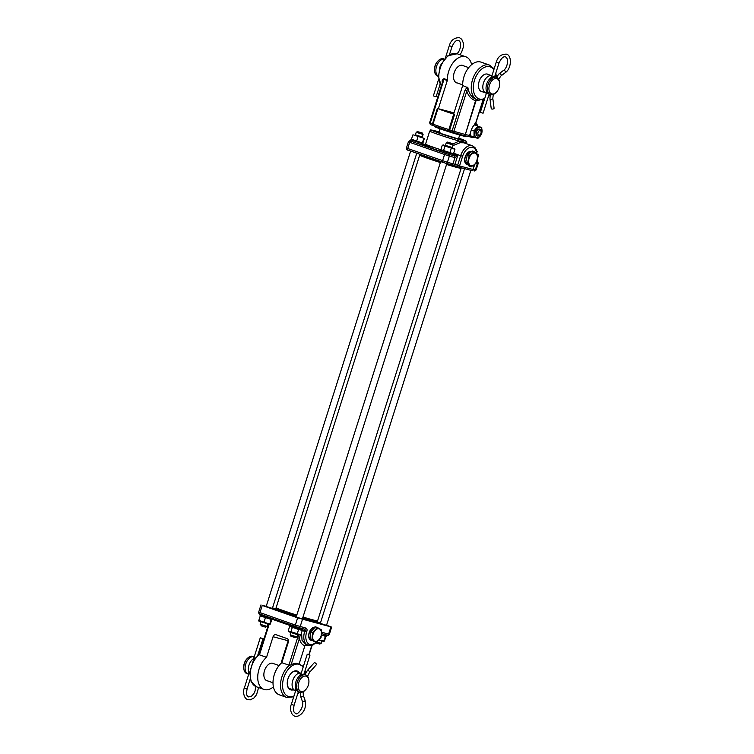 <?xml version="1.0" encoding="UTF-8"?>
<svg xmlns="http://www.w3.org/2000/svg" width="754" height="754" viewBox="0 0 754 754"><rect width="100%" height="100%" fill="white"/><g stroke="black" fill="none" stroke-linecap="round" stroke-linejoin="round"><path stroke-width="1.13" d="M492.814 98.378L494.077 108.161A1.442 0.716 172.6 0 1 493.719 108.727A1.442 0.716 172.6 0 1 492.183 109.076A1.442 0.716 172.6 0 1 491.222 108.538L489.949 98.755A1.442 0.716 172.6 0 0 490.43 99.198A1.442 0.716 172.6 0 0 492.456 98.944A1.442 0.716 172.6 0 0 492.814 98.378L493.286 94.476M486.811 91.922L480.326 112.355L483.078 113.223L489.139 94.137M438.602 79.377L433.362 95.881L436.114 96.757L440.138 84.08M495.416 77.002A9.123 5.627 109.3 0 0 495.161 76.908A9.123 5.627 109.3 0 0 494.897 76.823A9.123 5.627 109.3 0 0 486.764 83.864A9.123 5.627 109.3 0 0 489.12 94.127A9.123 5.627 109.3 0 0 489.384 94.212M440.43 65.805A9.123 5.627 109.3 0 0 439.441 68.623M496.716 78.605A8.049 4.958 109.3 0 0 489.478 85.004A8.049 4.958 109.3 0 0 491.853 93.93A8.049 4.958 109.3 0 0 496.292 92.28A8.049 4.958 109.3 0 0 499.61 82.836A8.049 4.958 109.3 0 0 496.716 78.605M499.61 82.836L499.516 82.092A9.123 5.627 109.3 0 0 496.5 77.379A9.123 5.627 109.3 0 0 496.236 77.294A9.123 5.627 109.3 0 0 488.102 84.335A9.123 5.627 109.3 0 0 490.458 94.599A9.123 5.627 109.3 0 0 490.722 94.684A9.123 5.627 109.3 0 0 495.764 92.808L496.292 92.28M443.899 58.944A9.123 5.627 109.3 0 0 443.644 58.84A9.123 5.627 109.3 0 0 443.38 58.755A9.123 5.627 109.3 0 0 438.338 60.631A9.123 5.627 109.3 0 0 434.587 71.357A9.123 5.627 109.3 0 0 437.603 76.069A9.123 5.627 109.3 0 0 437.857 76.145M486.839 73.986L491.928 75.777A9.123 5.627 109.3 0 0 491.683 75.702A9.123 5.627 109.3 0 0 483.54 82.742A9.123 5.627 109.3 0 0 485.906 93.006A9.123 5.627 109.3 0 0 486.17 93.081A9.123 5.627 109.3 0 0 486.424 93.138M487.329 90.998L486.688 92.318M491.665 76.616L490.911 77.2M486.368 91.526L486.566 92.308M491.551 76.569L491.363 78.284M444.332 59.151A9.123 5.627 109.3 0 0 436.651 66.06A9.123 5.627 109.3 0 0 438.338 76.258M438.338 60.631L437.81 61.159A8.049 4.958 109.3 0 0 434.493 70.612L434.587 71.357M262.731 638.563L260.281 637.752L262.731 638.563M316.35 664.123A1.442 0.631 41.6 0 1 316.36 664.708L309.555 672.351A1.442 0.631 41.6 0 0 309.545 671.776A1.442 0.631 41.6 0 0 308.047 670.4A1.442 0.631 41.6 0 0 307.396 670.438L314.201 662.785A1.442 0.631 41.6 0 1 315.266 662.954A1.442 0.631 41.6 0 1 316.35 664.123M309.696 655.038L307.246 654.227L309.696 655.038M248.716 674.208A9.123 5.627 -70.7 0 1 248.462 674.151A9.123 5.627 -70.7 0 1 248.198 674.076A9.123 5.627 -70.7 0 1 245.832 663.812A9.123 5.627 -70.7 0 1 253.975 656.762A9.123 5.627 -70.7 0 1 254.23 656.838L252.901 656.376A9.123 5.627 -70.7 0 1 253.156 656.48M295.681 690.683A9.123 5.627 -70.7 0 1 295.427 690.626A9.123 5.627 -70.7 0 1 295.163 690.541A9.123 5.627 -70.7 0 1 292.806 680.278A9.123 5.627 -70.7 0 1 300.94 673.237A9.123 5.627 -70.7 0 1 301.195 673.313L295.559 671.333M300.62 675.82L300.818 674.104L300.177 674.717M296.586 688.534L295.822 689.844L295.625 689.062M253.655 659.354L253.853 657.639L253.212 658.251M249.621 672.068L248.858 673.379L248.66 672.596M247.123 673.68A9.123 5.627 -70.7 0 1 246.86 673.605A9.123 5.627 -70.7 0 1 243.844 668.892L243.749 668.148A8.049 4.958 -70.7 0 1 247.067 658.704L247.604 658.176A9.123 5.627 -70.7 0 1 252.637 656.3A9.123 5.627 -70.7 0 1 252.901 656.376M243.844 668.892A9.123 5.627 -70.7 0 1 247.604 658.176M305.973 676.149A8.049 4.958 -70.7 0 1 308.867 680.372A8.049 4.958 -70.7 0 1 305.549 689.816A8.049 4.958 -70.7 0 1 301.11 691.475A8.049 4.958 -70.7 0 1 298.744 682.54A8.049 4.958 -70.7 0 1 305.973 676.149M305.549 689.816L305.021 690.344A9.123 5.627 -70.7 0 1 299.979 692.219A9.123 5.627 -70.7 0 1 299.724 692.144A9.123 5.627 -70.7 0 1 297.359 681.88A9.123 5.627 -70.7 0 1 305.502 674.83A9.123 5.627 -70.7 0 1 305.756 674.915A9.123 5.627 -70.7 0 1 308.772 679.627L308.867 680.372M298.641 691.748A9.123 5.627 -70.7 0 1 298.377 691.672A9.123 5.627 -70.7 0 1 296.02 681.409A9.123 5.627 -70.7 0 1 304.154 674.359A9.123 5.627 -70.7 0 1 304.418 674.444A9.123 5.627 -70.7 0 1 304.673 674.547M249.744 674.001A9.123 5.627 -70.7 0 1 249.122 664.726A9.123 5.627 -70.7 0 1 255.399 657.865M467.075 163.882L466.952 163.844A6.211 3.827 -70.7 0 1 466.905 163.825A6.211 3.827 -70.7 0 1 465.218 157.247A6.211 3.827 -70.7 0 1 470.326 151.978A6.211 3.827 -70.7 0 1 471.014 152.101L470.619 151.969M471.627 165.757A6.607 4.072 -70.7 0 1 468.837 159.273A6.607 4.072 -70.7 0 1 474.426 153.015A6.607 4.072 -70.7 0 1 477.216 159.499A6.607 4.072 -70.7 0 1 471.627 165.757M469.252 155.352L474.436 151.658L477.951 155.588L476.274 163.232L471.08 166.936L467.574 162.996L469.252 155.352L467.376 154.693L472.56 150.998L474.436 151.658M471.08 166.936L469.205 166.276L465.699 162.336L467.376 154.693M465.699 162.336L467.574 162.996M310.082 638.987A6.211 3.827 -70.7 0 1 309.3 632.785A6.211 3.827 -70.7 0 1 313.523 627.79A6.211 3.827 -70.7 0 1 314.672 627.705M316.548 641.352A6.607 4.072 -70.7 0 1 312.674 636.282A6.607 4.072 -70.7 0 1 317.575 628.827A6.607 4.072 -70.7 0 1 321.449 633.897A6.607 4.072 -70.7 0 1 316.548 641.352M312.542 632.483L317.406 627.488L321.656 630.005L321.044 637.507L316.18 642.502L311.93 639.986L312.542 632.483L310.667 631.824L315.53 626.828L317.406 627.488M316.18 642.502L310.054 639.326L310.667 631.824M310.054 639.326L311.93 639.986M480.703 130.819A2.45 1.508 109.3 0 0 478.385 131.658A2.45 1.508 109.3 0 0 478.262 134.9A2.45 1.508 109.3 0 0 480.091 134.693A2.45 1.508 109.3 0 0 481.099 131.809A2.45 1.508 109.3 0 0 480.703 130.819M480.091 134.693L479.525 135.258A3.61 2.224 -70.7 0 1 477.423 135.965A3.61 2.224 -70.7 0 1 476.83 135.56A3.61 2.224 -70.7 0 1 476.745 131.29A3.61 2.224 -70.7 0 1 479.817 129.16A3.61 2.224 -70.7 0 1 480.421 129.565A3.61 2.224 -70.7 0 1 481.005 131.017L481.099 131.809M441.59 150.527L440.798 150.404L440.449 151.507L447.688 154.061L452.834 155.428L453.182 154.334L452.457 153.976M440.798 150.404L453.182 154.334M451.948 147.53L445.378 145.513L446.227 142.826L453.107 145.004L452.259 147.69M449.158 153.26L453.522 153.75L440.873 149.688L441.769 150.725L449.158 153.26M445.425 145.352L452.306 147.539M454.04 148.236L454.935 149.273L442.287 145.22L440.873 149.688M443.606 144.928L442.287 145.22M444.926 146.295L443.503 150.772M451.25 148.321L449.827 152.798M454.935 149.273L453.522 153.75M419.874 154.297L419.837 154.41A21.828 0.839 17.6 0 0 427.603 157.567A21.828 0.839 17.6 0 0 440.572 161.865M446.773 163.797A21.828 0.839 17.6 0 0 460.289 167.52M471.721 151.592A6.927 4.27 109.3 0 0 471.373 151.469A6.927 4.27 109.3 0 0 467.546 152.902A6.927 4.27 109.3 0 0 464.7 161.036A6.927 4.27 109.3 0 0 467.178 164.674A6.927 4.27 109.3 0 0 467.857 164.758M452.909 145.635L459.987 142.732L459.243 141.064L462.833 141.488L465.529 143.383M459.987 142.732L463.908 142.808L472.381 145.776A12.63 7.785 109.3 0 0 460.666 155.701L462.598 156.304L459.544 165.927L472.899 169.462L474.379 164.806M465.124 143.232L465.265 142.657A19.481 0.745 -162.4 0 0 466.839 142.845L466.556 143.741M452.626 144.071L459.243 141.064A19.481 0.745 -162.4 0 1 439.771 134.966A19.481 0.745 -162.4 0 1 429.705 131.064L425.558 144.127A19.481 0.745 -162.4 0 0 440.93 149.782M452.805 155.447L457.763 155.447L454.935 164.381L459.544 165.927A1.442 1.131 104.8 0 1 458.036 166.926A1.442 0.886 109.3 0 1 457.998 166.917L455.312 165.974A1.442 0.886 -70.7 0 1 454.935 164.381L452.994 163.778A1.442 1.131 104.8 0 1 451.486 164.777L446.019 163.335M410.591 140.998C409.856 140.555 409.12 140.847 408.385 141.865L449.356 156.116L454.954 157.595L457.763 155.447L453.145 153.835M293.193 689.853A9.953 6.136 -70.7 0 1 287.312 684.679A9.953 6.136 -70.7 0 1 287.953 678.854A9.953 6.136 -70.7 0 1 291.412 672.992A9.953 6.136 -70.7 0 1 299.234 672.625M291.233 673.171A9.237 5.693 -70.7 0 1 296.416 671.522A9.237 5.693 -70.7 0 1 297.199 671.908M303.372 666.442L299.018 664.274C296.671 662.794 294.003 663.03 291.025 664.971L288.886 665.16L281.817 662.681A18.398 11.338 109.3 0 0 273.08 680.768A18.398 11.338 109.3 0 0 279.225 694.783L286.737 697.412A18.398 11.338 109.3 0 0 287.265 697.573M291.157 689.137A9.237 5.693 -70.7 0 1 290.299 688.949A9.237 5.693 -70.7 0 1 287.283 684.425M267.84 680.956A9.237 5.693 -70.7 0 1 266.982 680.777A9.237 5.693 -70.7 0 1 264.522 670.598A9.237 5.693 -70.7 0 1 273.089 663.341A9.237 5.693 -70.7 0 1 273.881 663.737M281.817 662.681L288.348 642.097A2.884 2.271 104.8 0 0 287.076 638.591L276.087 634.736A2.884 2.271 104.8 0 0 275.955 634.698A2.884 2.271 104.8 0 0 273.071 636.734L266.539 657.318L259.47 654.84L259.461 653.906M266.539 657.318A18.398 11.338 109.3 0 0 257.802 675.405A18.398 11.338 109.3 0 0 263.947 689.42A18.398 11.338 109.3 0 0 264.475 689.58A18.398 11.338 109.3 0 0 273.41 686.894M266.171 606.47L272.354 608.44M316.953 621.183A21.828 0.839 -162.4 0 1 317.453 621.55A21.828 0.839 -162.4 0 1 312.863 620.636A21.828 0.839 -162.4 0 1 302.778 617.724A21.037 0.811 -162.4 0 0 316.671 621.334L317.575 620.862A21.753 0.839 17.6 0 0 317.594 620.834L461.156 168.274A21.753 0.839 -162.4 0 1 446.557 164.476M317.453 621.55L317.123 622.578A21.828 0.839 -162.4 0 1 312.533 621.664A21.828 0.839 -162.4 0 1 302.448 618.761M320.318 623.379L326.51 625.339M296.19 616.998L302.382 618.968M315.238 627.139A6.927 4.27 109.3 0 0 311.581 628.6A6.927 4.27 109.3 0 0 308.725 636.734A6.927 4.27 109.3 0 0 311.214 640.372A6.927 4.27 109.3 0 0 311.968 640.457M266.237 606.273L262.251 605.453L297.632 617.856L330.912 626.876L326.567 625.17M320.431 623.021L317.33 621.927M275.7 608.77L272.514 607.931M296.247 616.838A21.828 0.839 -162.4 0 1 275.512 609.373L275.841 608.346A21.828 0.839 -162.4 0 1 276.454 608.337M440.355 162.553A21.753 0.839 -162.4 0 1 420.939 155.833A21.753 0.839 -162.4 0 1 419.686 155.126L276.124 607.677A21.753 0.839 17.6 0 0 276.134 607.715L276.605 608.619A21.037 0.811 -162.4 0 0 277.802 609.27A21.037 0.811 -162.4 0 0 296.576 615.773A21.828 0.839 -162.4 0 1 275.841 608.346M300.215 635.047L299.47 638.327L297.585 637.733L298.81 635.047M301.591 632.681L302.024 640.287L306.02 644.595L311.091 645.547L313.193 644.849L316.755 642.012M281.902 662.408A18.398 11.338 109.3 0 0 281.619 661.305L288.151 640.721A2.884 2.271 104.8 0 1 288.405 640.118M306.416 644.717L304.908 645.716L308.348 645.405M291.025 664.971L299.47 638.327C300.167 642.323 301.977 644.793 304.908 645.716L299.018 664.274A16.956 10.452 109.3 0 0 283.768 677.752A16.956 10.452 109.3 0 0 288.773 696.573A16.956 10.452 109.3 0 0 293.994 695.999M465.623 135.937L465.491 136.37A16.239 0.622 -162.4 0 1 462.079 135.692A16.239 0.622 -162.4 0 1 444.785 130.423A16.239 0.622 -162.4 0 1 434.54 126.549L434.662 126.154M482.437 91.79A9.237 5.693 -70.7 0 1 481.844 91.686A9.237 5.693 -70.7 0 1 481.58 91.602A9.237 5.693 -70.7 0 1 479.195 81.215A9.237 5.693 -70.7 0 1 487.423 74.09A9.237 5.693 -70.7 0 1 487.697 74.175A9.237 5.693 -70.7 0 1 488.479 74.561M457.508 83.044A9.237 5.693 -70.7 0 1 456.915 82.94A9.237 5.693 -70.7 0 1 456.651 82.865A9.237 5.693 -70.7 0 1 454.257 72.478A9.237 5.693 -70.7 0 1 462.494 65.344A9.237 5.693 -70.7 0 1 462.758 65.428A9.237 5.693 -70.7 0 1 463.55 65.815M494.134 68.84L489.648 65.146L481.071 62.139A18.398 11.338 109.3 0 0 480.543 61.979A18.398 11.338 109.3 0 0 462.683 85.532L467.914 87.728C468.931 93.845 471.919 97.822 476.877 99.66L475.991 100.829L479.158 100.263M442.504 82.704L442.212 81.555L442.325 82.676M442.212 81.555C442.023 79.924 442.683 78.981 444.191 78.727L447.395 79.849A1.442 0.886 -70.7 0 1 447.292 80.527L438.347 108.727L437.377 108.388L432.476 123.845L429.591 122.808L430.619 124.655A1.442 0.886 109.3 0 0 430.666 124.664L432.815 125.418M471.608 64.665A18.398 11.338 109.3 0 0 465.793 56.786A18.398 11.338 109.3 0 0 465.265 56.616A18.398 11.338 109.3 0 0 447.395 79.849M453.738 113.731L446.547 111.074L453.955 113.043M462.683 85.532L453.625 114.08L454.596 114.419L453.691 114.118A19.481 0.745 -162.4 0 1 437.933 108.595L437.377 108.388M454.012 112.864L438.347 108.727M477.631 99.858L475.991 100.829L465.312 134.514L475.548 100.706C471.212 99.179 468.272 95.89 466.698 90.848L464.973 90.301L467.15 87.096M473.964 137.068A7.578 4.675 109.3 0 1 472.899 137.643L468.62 136.512M477.8 126.125A7.578 4.675 109.3 0 0 475.699 123.515M474.973 123.533L475.284 124.212C473.597 125.277 472.24 127.322 471.212 130.348L469.572 135.503L465.312 134.514A1.442 1.291 103.1 0 1 463.653 135.475M442.815 81.121L444.087 79.406L447.292 80.527M469.572 135.503L468.14 136.521L463.597 135.466A1.442 0.924 105.8 0 1 463.55 135.447L450.072 131.479A1.442 0.886 109.3 0 0 450.11 131.488L452.485 132.318M452.532 132.336L463.597 135.466A1.442 0.924 105.8 0 0 464.86 134.391L453.87 131.29L467.914 87.728M464.973 90.301L452.146 130.744L453.87 131.29L452.57 132.346L452.146 130.744L448.781 129.584A19.481 0.745 -162.4 0 1 433.032 124.061L432.476 123.845A1.442 0.886 109.3 0 0 432.862 125.437A1.442 0.886 109.3 0 0 432.9 125.447L433.673 125.73M453.842 113.411L448.017 111.752M296.529 634.406L300.893 634.896L288.235 630.844L289.14 631.88L296.529 634.406M301.591 629.581L302.307 630.419L298.622 629.477L289.659 626.367L288.235 630.844M290.714 626.131L289.659 626.367M292.298 627.441L290.874 631.918M298.622 629.477L297.199 633.944M302.307 630.419L300.893 634.896M290.318 624.764L289.998 625.782L297.236 628.336L302.382 629.713L302.712 628.648M290.912 624.972L295.634 626.621M298.867 627.62L302.58 628.619M451.74 143.43L447.678 142.072L451.74 143.43M297.745 634.764L297.057 636.941L296.152 636.753L290.177 634.774L290.874 632.578M297.048 636.951L294.993 637.564L290.931 636.216L290.177 634.774M460.854 167.671L461.156 168.246A21.753 0.839 -162.4 0 1 461.156 168.274M276.134 607.715A21.753 0.839 17.6 0 0 277.378 608.384A21.753 0.839 17.6 0 0 296.793 615.113M302.995 617.036A21.753 0.839 17.6 0 0 317.575 620.862M419.686 155.126A21.753 0.839 -162.4 0 1 419.714 155.098L420.336 154.777M319.017 639.892L323.871 641.032L325.285 636.564L325.888 636.489L321.458 634.962M323.871 641.032L324.474 640.957L323.871 641.032M325.888 636.489L324.474 640.957M318.725 640.184L324.022 641.484M258.839 621.051L269.875 624.585M260.79 616.075L271.742 619.59L271.138 619.665L269.715 624.133L259.367 620.542M260.177 616.15L258.763 620.617M265.351 617.941L263.938 622.418M271.742 619.59L270.318 624.058M321.477 634.745L326.51 636.084L326.84 635.028M323.268 634.076L326.718 634.991M260.3 614.237L260.064 615.33L272.354 619.185L272.562 618.534M260.884 614.444L265.21 615.961M411.561 139.999L410.77 139.876L410.515 141.055L417.103 143.354L422.806 144.9L423.154 143.807L422.438 143.448M410.77 139.876L423.154 143.807M476.481 149.923L476.773 151.309M321.883 641.136L321.185 643.322L316.737 642.05M321.185 643.322L319.734 644.076L315.888 642.926M418.413 131.865L422.334 133.024L418.413 131.865M422.334 133.024L423.088 134.476L416.208 132.289L415.36 134.975L422.231 137.162L417.367 135.484M260.158 624.246L261.666 625.999L265.578 627.168L267.029 626.423L260.158 624.246L260.846 622.05M477.131 154.429L478.168 154.608L477.131 154.165M477.885 155.503L478.526 155.343L477.716 155.277M478.526 155.343L477.546 158.425M411.467 139.895L422.504 143.439M413.418 134.919L424.37 138.434L423.767 138.51L422.344 142.987L411.995 139.396M415.407 134.825L422.278 137.011M412.806 134.994L411.392 139.471M417.98 136.794L416.566 141.262M424.37 138.434L422.947 142.911M479.704 129.123A3.61 2.224 109.3 0 0 477.508 129.792A3.61 2.224 109.3 0 0 475.991 133.524A3.61 2.224 109.3 0 0 476.019 134.023A3.61 2.224 109.3 0 0 477.32 135.918M478.413 127.426A5.485 3.384 -70.7 0 1 482.079 130.913A5.485 3.384 -70.7 0 1 478.394 137.539A5.485 3.384 -70.7 0 1 474.737 134.061A5.485 3.384 -70.7 0 1 478.413 127.426M481.759 133.722L477.885 138.453L474.03 137.04L474.04 130.894L477.913 126.163L481.768 127.577L481.759 133.722M470.204 133.533L470.543 135.814L477.885 138.453M477.913 126.163L474.426 124.938L473.88 125.39M470.543 135.814L474.03 137.04M471.344 129.942L474.04 130.894M477.518 126.022A6.494 4.006 109.3 0 0 476.057 124.778L475.199 124.476A6.494 4.006 109.3 0 0 474.963 124.41M476.057 124.778A6.494 4.006 109.3 0 0 474.577 124.702M469.817 134.721A6.494 4.006 109.3 0 0 469.865 134.862A6.494 4.006 109.3 0 0 471.759 137.03A6.494 4.006 109.3 0 0 473.691 136.974M469.525 135.635A6.494 4.006 109.3 0 0 470.901 136.728L471.759 137.03M498.62 79.217L501.005 75.909A1.442 0.829 -127.2 0 0 501.203 75.136A1.442 0.829 -127.2 0 0 499.911 73.572A1.442 0.829 -127.2 0 0 499.261 73.619L496.321 77.313M491.382 77.502L496.245 62.186L498.997 63.053C501.193 58.275 503.361 56.22 505.51 56.889C509.478 58.812 506.99 68.614 503.531 70.367L499.261 73.619M496.245 62.186C497.876 56.691 501.278 54.015 506.471 54.165C512.164 55.466 511.466 68.831 505.274 72.667A1.442 0.829 -127.2 0 0 505.472 71.894A1.442 0.829 -127.2 0 0 504.181 70.32A1.442 0.829 -127.2 0 0 503.531 70.367M445.397 57.935L449.28 45.711L452.032 46.588C454.219 41.809 456.396 39.755 458.545 40.424C462.504 42.347 460.025 52.139 456.566 53.902M255.691 686.479L255.041 691.05L253.815 693.661L251.497 696.225L248.622 696.932C247.868 696.13 245.719 696.668 247.114 688.798L244.362 687.921L249.103 672.992M299.724 692.144L298.377 691.672L294.079 705.263C292.684 713.133 294.833 712.596 295.587 713.397C296.756 715.961 304.682 707.441 302.288 701.097L300.582 696.272A1.442 0.905 -19.5 0 0 301.053 696.687A1.442 0.905 -19.5 0 0 303.014 696.168A1.442 0.905 -19.5 0 0 303.306 695.311L303.165 691.729M294.079 705.263L291.327 704.396L296.068 689.458M302.288 701.097A1.442 0.905 -19.5 0 0 302.759 701.512A1.442 0.905 -19.5 0 0 304.72 700.984A1.442 0.905 -19.5 0 0 305.012 700.127L303.306 695.311M466.839 142.845L465.849 140.904L458.705 138.161A18.039 0.688 -162.4 0 1 462.108 140.282A18.039 0.688 -162.4 0 1 437.933 132.742A18.039 0.688 -162.4 0 1 435.303 130.885A18.039 0.688 -162.4 0 1 439.054 131.922L435.237 130.866C427.952 129.292 431.797 129.99 429.705 131.064M438.951 132.223L441.853 133.816L457.791 138.774L458.611 138.463M453.672 153.25L460.666 155.701L457.612 165.324A1.442 0.886 109.3 0 0 457.998 166.917A1.442 1.442 0 0 0 458.102 166.945L471.457 170.479A1.442 1.131 -75.2 0 0 472.899 169.462L474.803 164.476M440.534 151.224A20.924 0.801 -162.4 0 1 424.04 145.315A20.924 0.801 -162.4 0 1 434.068 147.605M476.735 154.07A11.187 6.89 109.3 0 0 470.741 147.332A11.187 6.89 109.3 0 0 462.598 156.304M452.862 155.333L454.323 155.842L454.954 157.595L452.994 163.778L447.395 162.298L449.356 156.116A1.442 1.131 -75.2 0 0 448.8 154.4M425.067 144.825L423.003 144.278L425.067 144.825M416.048 143.024L440.741 151.677M446.142 153.571L448.46 154.297M457.951 166.898L455.359 165.984A1.442 0.886 -70.7 0 1 455.312 165.974L445.953 163.326A1.442 1.131 -75.2 0 0 447.395 162.298L406.425 148.048L408.385 141.865M476.274 163.232L478.121 163.665C478.262 162.346 477.706 161.639 476.453 161.554M476.848 161.818A1.442 1.131 104.8 0 1 477.367 163.514L475.406 169.697L473.323 169.15M442.9 162.364L408.14 150.178A1.442 0.886 -70.7 0 1 408.093 150.159A1.442 0.886 -70.7 0 1 407.716 148.576L409.676 142.383A1.442 0.886 -70.7 0 1 410.883 141.224M445.755 153.448A1.442 0.886 109.3 0 0 444.521 154.608L442.56 160.791A1.442 0.886 109.3 0 0 442.947 162.383A1.442 0.886 109.3 0 0 442.984 162.393L445.887 163.298A1.442 1.131 -75.2 0 0 445.953 163.326L408.093 150.159C406.981 150.197 406.425 149.49 406.425 148.048M458.178 166.964L471.391 170.451A1.442 1.131 -75.2 0 0 471.457 170.479A1.442 1.442 0 0 0 473.201 169.518M455.275 165.955L451.618 164.815M476.16 169.848L475.406 169.697A1.442 1.131 104.8 0 1 473.964 170.715C474.596 171.252 475.331 170.96 476.16 169.848L478.121 163.665M289.432 665.216A18.398 11.338 109.3 0 0 280.592 683.312A18.398 11.338 109.3 0 0 286.737 697.412L293.73 696.847M259.14 654.595A18.398 11.338 109.3 0 0 250.309 672.691A18.398 11.338 109.3 0 0 256.445 686.79L251.063 681.39L249.847 672.04L252.873 661.842L259.103 654.161M304.541 629.138A1.442 0.886 -70.7 0 1 304.918 630.721L304.701 631.409L306.633 632.012L306.85 631.324A2.884 1.781 -70.7 0 0 306.001 628.12L295.351 625.075L258.679 612.144L260.969 604.925M306.633 632.012A11.187 6.89 109.3 0 0 307.698 643.021A11.187 6.89 109.3 0 0 315.832 642.38M321.638 632.804A2.884 1.781 -70.7 0 1 322.806 632.559A1.442 1.131 104.8 0 1 321.59 633.605M330.912 626.876L328.621 634.095L322.806 632.559M302.467 619.364L300.186 626.583A1.442 1.131 -75.2 0 1 298.744 627.601L260.384 614.265A1.442 0.886 -70.7 0 1 260.347 614.256A1.442 0.886 -70.7 0 1 259.96 612.663L262.251 605.453M329.375 634.246L328.621 634.095A1.442 1.131 104.8 0 1 327.113 635.094L327.179 635.113C327.811 635.641 328.546 635.358 329.375 634.246L331.666 627.026M297.632 617.856L295.351 625.075A1.442 0.886 109.3 0 0 295.728 626.659A1.442 0.886 109.3 0 0 295.775 626.678L298.669 627.582A1.442 1.131 -75.2 0 0 298.744 627.601L304.559 629.138A1.442 1.131 104.8 0 1 304.493 629.119L298.81 627.62M306.001 628.12A1.442 1.131 104.8 0 1 304.559 629.138M306.85 631.324L301.845 629.647M302.269 630.551L304.701 631.409A12.63 7.785 109.3 0 0 308.056 645.311M290.083 625.518L271.826 619.119M259.47 654.84L269.065 624.585M297.585 637.733L288.886 665.16M273.071 636.734L288.151 640.721M311.807 645.377L308.857 654.679M297.868 693.341A16.956 10.452 109.3 0 0 299.187 691.955M305.2 674.151A16.956 10.452 109.3 0 0 304.814 671.446M303.099 667.309A16.956 10.452 109.3 0 0 299.018 664.274M489.648 65.146A18.398 11.338 109.3 0 0 489.12 64.985A18.398 11.338 109.3 0 0 472.711 79.179A18.398 11.338 109.3 0 0 477.48 99.877A18.398 11.338 109.3 0 0 478.008 100.037M493.842 69.764A16.956 10.452 109.3 0 0 489.761 66.738A16.956 10.452 109.3 0 0 474.511 80.216A16.956 10.452 109.3 0 0 479.516 99.038A16.956 10.452 109.3 0 0 484.737 98.463M441.316 85.843L438.338 76.295L440.967 64.58L447.961 55.683L457.216 53.77A18.398 11.338 109.3 0 0 456.688 53.609A18.398 11.338 109.3 0 0 441.646 64.429A18.398 11.338 109.3 0 0 441.363 85.692M444.191 78.727L430.232 123.062A1.442 0.886 109.3 0 0 430.619 124.655L433.748 125.777A1.442 1.367 114 0 0 433.899 125.833A18.039 0.688 -162.4 0 0 448.479 130.942L450.072 131.479A1.442 0.886 109.3 0 1 449.686 129.886L454.596 114.419M453.691 114.118L448.479 130.942L450.034 131.46M437.933 108.595L433.032 124.061A1.442 1.367 114 0 0 433.748 125.777L448.479 130.942M468.046 136.493L463.861 135.522M483.012 99.877L475.284 124.212M488.611 95.805A16.956 10.452 109.3 0 0 489.93 94.42M495.972 77.191A16.956 10.452 109.3 0 0 495.557 73.901M505.274 72.667L501.005 75.909M494.643 76.767L498.997 63.053M490.26 94.533L489.949 98.755M449.28 45.711C450.911 40.216 454.313 37.549 459.497 37.7L461.721 39.246L463.361 43.016L463.342 47.134L461.486 52.46L459.893 54.712M449.441 54.74L452.032 46.588M495.161 76.908L496.5 77.379M443.644 58.84L444.379 59.095M461.91 65.24L468.715 67.634M455.868 82.469L462.673 84.853M480.798 91.215L485.906 93.006M437.603 76.069L438.338 76.324M489.12 94.127L490.458 94.599M244.362 687.921C242.826 690.994 243.495 698.166 247.661 699.655L250.366 699.835L254.004 697.912L256.558 694.688L258.603 687.544M260.281 637.752L253.674 658.572M263.033 638.629L257.745 655.301M250.253 678.92L247.114 688.798M305.021 674.651L307.396 670.438M300.582 696.272L300.177 692.266M291.327 704.396C289.79 707.459 290.46 714.641 294.635 716.121C299.347 717.94 307.764 710.117 305.012 700.127M307.246 654.227L300.639 675.047M309.998 655.094L303.9 674.302M307.547 676.263L309.555 672.351M305.756 674.915L304.418 674.444M279.046 665.546L272.241 663.162M295.163 690.541L289.517 688.562M273.005 682.775L266.2 680.381M248.198 674.076L246.86 673.605M459.638 139.66L460.091 139.283L457.763 138.764C450.647 136.992 434.558 131.309 437.273 132.044L437.424 132.61M424.351 145.088L425.558 144.127M472.381 145.776L474.888 147.492L476.094 149.349L477.131 154.542M256.445 686.79L263.947 689.42M295.728 626.659L260.347 614.256C259.235 614.284 258.679 613.586 258.679 612.144M268.528 624.453L259.065 654.293M312.118 645.292L309.112 654.755M297.594 694.189L299.574 692.087M305.54 673.331L305.097 670.542M476.669 99.594L478.074 100.056L484.464 99.302M457.216 53.77L465.793 56.786M483.22 99.801L475.557 123.967M442.834 81.064L429.591 122.808M488.338 96.653L490.223 94.655M496.349 77.247L495.84 72.997M438.8 132.704L440.044 128.802M458.46 138.943L459.695 135.041M447.678 142.072L446.236 142.817M440.656 161.582L296.143 617.14M446.849 163.552L302.335 619.109M452.353 143.552L453.107 145.004M476.962 161.808L477.31 160.706M477.235 151.384L476.962 152.242M470.854 170.319L326.463 625.481M464.568 168.651L320.271 623.52M417.659 131.545L416.208 132.289M410.638 151.054L266.124 606.612M267.727 624.227L267.029 626.414M416.764 153.203L272.317 608.582M423.088 134.476L422.231 137.162"/></g></svg>
